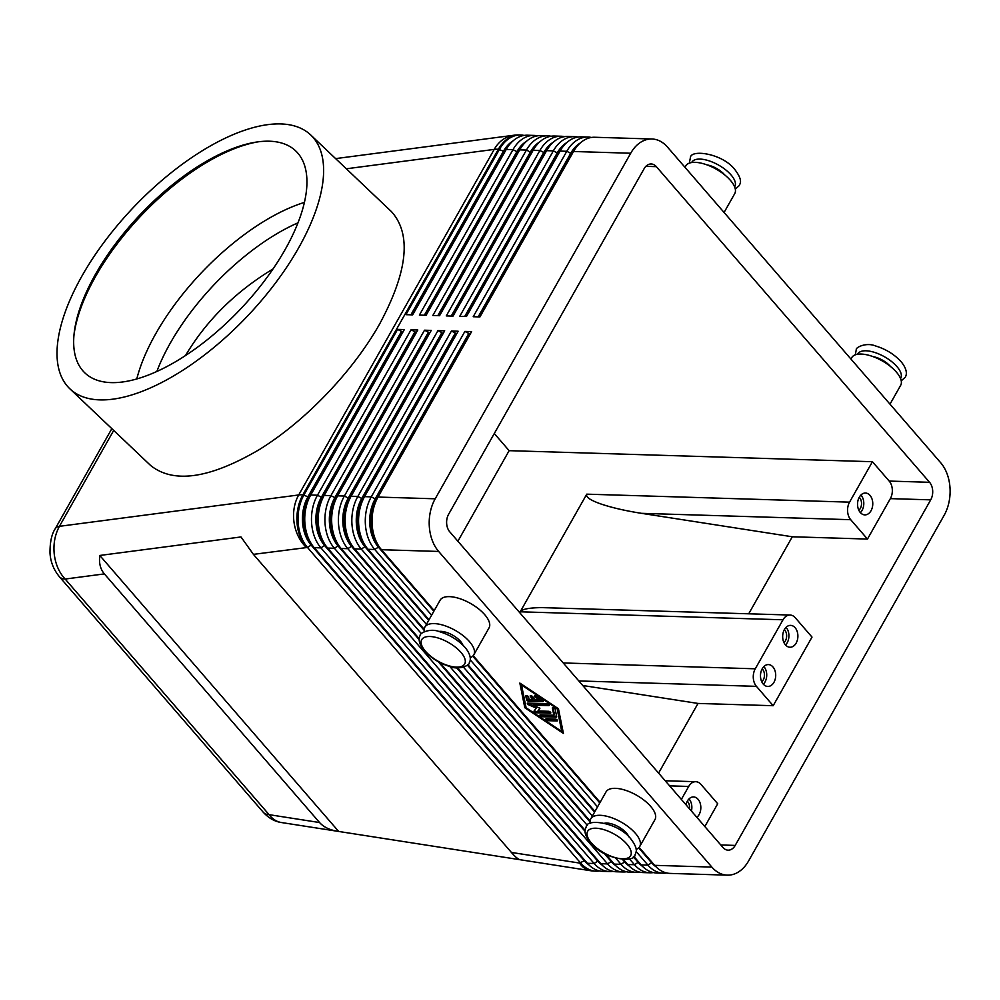 <?xml version="1.0" encoding="UTF-8"?>
<svg xmlns="http://www.w3.org/2000/svg" width="1000" height="1000" viewBox="0 0 1000 1000"><rect width="100%" height="100%" fill="white"/><g stroke="black" fill="none" stroke-linecap="round" stroke-linejoin="round"><path stroke-width="1.5" d="M298.012 222.812A149.963 67.487 -46.5 0 0 170.263 343.175A149.963 67.487 -46.5 0 0 156.85 371.475M520.025 859.712L281.3 822.513C274.625 821.525 268.587 818.088 263.212 812.188A18.75 10.738 -40.9 0 0 263.225 812.225A18.75 10.738 -40.9 0 0 269.088 814.663L65.15 579.05C59.088 572.525 55.45 564.163 54.225 553.95C53.238 543.713 54.975 534.5 59.438 526.325A18.75 8.125 -150.5 0 0 55.275 528.625A18.75 8.125 -150.5 0 0 55.263 528.638A18.75 8.125 -150.5 0 0 55.163 528.837M337.875 831.325C329.688 830 323.587 827.075 319.562 822.537L104.362 573.9C100.337 569.125 98.812 562.987 99.787 555.462L240.987 536.95L253.412 554.362L511.4 852.438C515.337 856.963 518.275 859.4 520.212 859.75L590.413 870.688A37.487 37.487 0 0 0 595.05 871.125A37.487 26.088 -88.3 0 1 579.55 863.062A37.487 22.175 98.9 0 0 590.413 870.688M104.362 573.9L65.15 579.05A18.75 10.738 139.1 0 1 59.288 576.613A18.75 10.738 139.1 0 1 59.262 576.575A18.75 10.738 139.1 0 1 59.013 576.263M433.862 611.225L378.387 547.125A34.362 23.912 -88.3 0 1 369.812 524.163A34.362 23.912 -88.3 0 1 375.2 498.862L468.8 333.438L464.875 331.425L371.275 496.863A37.487 26.088 91.7 0 0 365.4 524.462A37.487 26.088 91.7 0 0 374.75 549.5L431.613 615.2M656.012 866.787A34.362 23.912 -88.3 0 1 651.575 862.763L638.688 847.862M636.15 851.5L647.95 865.138A37.487 26.088 91.7 0 0 663.45 873.2A37.487 26.088 91.7 0 0 666.825 872.987M591.4 137.463A37.487 26.088 91.7 0 0 588.05 137.05A37.487 26.088 91.7 0 0 584.45 137.3A37.487 26.088 91.7 0 0 566.788 151.287L473.2 316.725L479.925 316.925L573.525 151.5L630.7 153.238A37.487 26.088 -88.3 0 1 648.363 139.238A37.487 26.088 -88.3 0 1 651.963 139A37.487 26.088 -88.3 0 1 667.463 147.062L940.65 462.688A37.487 26.088 -88.3 0 1 950 487.738A37.487 26.088 -88.3 0 1 944.125 515.337L748.612 860.913A37.487 26.088 -88.3 0 1 730.95 874.9A37.487 26.088 -88.3 0 1 727.362 875.15A37.487 26.088 -88.3 0 1 711.862 867.087L654.675 865.337L639.138 847.387M727.362 875.15L670.175 873.413A37.487 26.088 -88.3 0 1 654.675 865.337M434.2 610.625L381.475 549.712A37.487 26.088 -88.3 0 1 372.562 528.775A37.487 26.088 -88.3 0 1 372.137 524.663A37.487 26.088 -88.3 0 1 373.125 510.288A37.487 26.088 -88.3 0 1 378.013 497.062L471.6 331.637L464.875 331.425M381.475 549.712L438.663 551.45A37.487 26.088 -88.3 0 1 429.312 526.4A37.487 26.088 -88.3 0 1 435.188 498.8L378.013 497.062M373.125 510.288L372.975 511.05A34.362 23.912 91.7 0 0 372.05 524.237A34.362 23.912 91.7 0 0 372.45 528L372.562 528.775M419.212 638.713L341.112 548.488A37.487 26.088 -88.3 0 1 332.2 527.55A37.487 26.088 -88.3 0 1 331.763 523.438A37.487 26.088 -88.3 0 1 332.762 509.05A37.487 26.088 -88.3 0 1 337.638 495.838L431.238 330.4L424.513 330.2L330.913 495.637A37.487 26.088 91.7 0 0 325.037 523.237A37.487 26.088 91.7 0 0 334.387 548.275L607.575 863.913A37.487 26.088 91.7 0 0 623.075 871.975L616.35 871.775A37.487 26.088 -88.3 0 1 600.85 863.713L327.663 548.075A37.487 26.088 -88.3 0 1 318.75 527.15A37.487 26.088 -88.3 0 1 318.312 523.025A37.487 26.088 -88.3 0 1 319.312 508.65A37.487 26.088 -88.3 0 1 324.188 495.425L417.788 330L411.05 329.787L317.462 495.225A37.487 26.088 91.7 0 0 311.588 522.825A37.487 26.088 91.7 0 0 320.925 547.875L594.125 863.5A37.487 26.088 91.7 0 0 609.625 871.562L602.9 871.363A37.487 26.088 -88.3 0 1 587.4 863.3L314.2 547.663A37.487 26.088 -88.3 0 1 305.287 526.737A37.487 26.088 -88.3 0 1 304.85 522.625A37.487 26.088 -88.3 0 1 305.85 508.237A37.487 26.088 -88.3 0 1 310.725 495.012L404.325 329.588L397.6 329.387L304 494.812A37.487 26.088 91.7 0 0 298.125 522.413A37.487 26.088 91.7 0 0 307.475 547.463L580.675 863.088A37.487 26.088 91.7 0 0 596.175 871.162A37.487 26.088 91.7 0 0 599.538 870.95M428.688 620.375L364.925 546.712A34.362 23.912 -88.3 0 1 356.362 523.75A34.362 23.912 -88.3 0 1 361.737 498.45L455.337 333.025L451.425 331.012L357.825 496.45A37.487 26.088 91.7 0 0 351.95 524.05A37.487 26.088 91.7 0 0 361.3 549.1L426.438 624.35M642.55 866.375A34.362 23.912 -88.3 0 1 638.125 862.35L633.35 856.838M629.45 858.9L634.487 864.725A37.487 26.088 91.7 0 0 649.987 872.788A37.487 26.088 91.7 0 0 653.363 872.588M663.45 873.2L656.725 873A37.487 26.088 -88.3 0 1 641.225 864.938L633.825 856.388M429.025 619.775L368.025 549.3A37.487 26.088 -88.3 0 1 359.113 528.375A37.487 26.088 -88.3 0 1 358.675 524.263A37.487 26.088 -88.3 0 1 359.675 509.875A37.487 26.088 -88.3 0 1 364.55 496.65L458.15 331.225L451.425 331.012M359.675 509.875L359.513 510.637A34.362 23.912 91.7 0 0 358.6 523.825A34.362 23.912 91.7 0 0 359 527.6L359.113 528.375M424.113 630.225L351.475 546.3A34.362 23.912 -88.3 0 1 342.9 523.35A34.362 23.912 -88.3 0 1 348.288 498.05L441.887 332.612L437.962 330.613L344.375 496.037A37.487 26.088 91.7 0 0 338.5 523.638A37.487 26.088 91.7 0 0 347.837 548.688L421.413 633.688M629.1 865.962A34.362 23.912 -88.3 0 1 624.663 861.938L622.537 859.475M615.75 858.213L621.038 864.325A37.487 26.088 91.7 0 0 636.538 872.387A37.487 26.088 91.7 0 0 639.913 872.175M649.987 872.788L643.263 872.588A37.487 26.088 -88.3 0 1 627.762 864.525L623.45 859.538M424.15 629.288L354.575 548.888A37.487 26.088 -88.3 0 1 345.65 527.962A37.487 26.088 -88.3 0 1 345.225 523.85A37.487 26.088 -88.3 0 1 346.213 509.462A37.487 26.088 -88.3 0 1 351.1 496.25L444.688 330.812L437.962 330.613M346.213 509.462L346.062 510.238A34.362 23.912 91.7 0 0 345.15 523.413A34.362 23.912 91.7 0 0 345.538 527.188L345.65 527.962M419.175 639.663L338.013 545.9A34.362 23.912 -88.3 0 1 329.45 522.938A34.362 23.912 -88.3 0 1 334.837 497.638L428.425 332.2L424.513 330.2M615.65 865.562A34.362 23.912 -88.3 0 1 611.213 861.525L604.138 853.363M623.075 871.975A37.487 26.088 91.7 0 0 626.45 871.762M636.538 872.387L629.812 872.175A37.487 26.088 -88.3 0 1 614.312 864.112L605.737 854.212M332.762 509.05L332.6 509.825A34.362 23.912 91.7 0 0 331.688 523A34.362 23.912 91.7 0 0 332.088 526.775L332.2 527.55M602.188 865.15A34.362 23.912 -88.3 0 1 597.75 861.125L324.562 545.487A34.362 23.912 -88.3 0 1 315.988 522.525A34.362 23.912 -88.3 0 1 321.375 497.225L414.975 331.8L411.05 329.787M609.625 871.562A37.487 26.088 91.7 0 0 613 871.35M319.312 508.65L319.15 509.412A34.362 23.912 91.7 0 0 318.238 522.6A34.362 23.912 91.7 0 0 318.637 526.375L318.75 527.15M588.737 864.737A34.362 23.912 -88.3 0 1 584.3 860.713L311.1 545.075A34.362 23.912 -88.3 0 1 302.538 522.125A34.362 23.912 -88.3 0 1 307.925 496.812L401.512 331.388L397.6 329.387M305.85 508.237L305.688 509A34.362 23.912 91.7 0 0 304.775 522.188A34.362 23.912 91.7 0 0 305.175 525.962L305.287 526.737M573.525 151.5A37.487 26.088 -88.3 0 1 591.175 137.5A37.487 26.088 -88.3 0 1 594.775 137.262L651.963 139M537.575 135.838A37.487 26.088 91.7 0 0 534.225 135.412A37.487 26.088 91.7 0 0 530.625 135.662A37.487 26.088 91.7 0 0 512.975 149.65L419.375 315.087L426.1 315.287L519.7 149.863A37.487 26.088 -88.3 0 1 537.35 135.863A37.487 26.088 -88.3 0 1 540.95 135.625L547.675 135.825A37.487 26.088 91.7 0 0 544.087 136.075A37.487 26.088 91.7 0 0 526.425 150.062L432.825 315.5L439.562 315.7L533.15 150.262A37.487 26.088 -88.3 0 1 550.812 136.275A37.487 26.088 -88.3 0 1 554.412 136.025L561.138 136.237A37.487 26.088 91.7 0 0 557.537 136.488A37.487 26.088 91.7 0 0 539.888 150.475L446.287 315.9L453.013 316.112L546.613 150.675A37.487 26.088 -88.3 0 1 564.263 136.688A37.487 26.088 -88.3 0 1 567.863 136.438L574.587 136.65A37.487 26.088 91.7 0 0 571 136.888A37.487 26.088 91.7 0 0 553.337 150.875L459.738 316.312L466.463 316.512L560.062 151.088A37.487 26.088 -88.3 0 1 577.725 137.1A37.487 26.088 -88.3 0 1 581.312 136.85L588.05 137.05M524.125 135.425A37.487 26.088 91.7 0 0 520.763 135.013A37.487 26.088 91.7 0 0 517.175 135.25A37.487 26.088 91.7 0 0 499.513 149.25L405.925 314.675L412.65 314.875L506.238 149.45A37.487 26.088 -88.3 0 1 523.9 135.463A37.487 26.088 -88.3 0 1 527.5 135.213L534.225 135.412M551.038 136.237A37.487 26.088 91.7 0 0 547.675 135.825M564.487 136.65A37.487 26.088 91.7 0 0 561.138 136.237M577.95 137.062A37.487 26.088 91.7 0 0 574.587 136.65M281.3 822.513C276.65 821.737 272.575 819.125 269.088 814.663L319.562 822.537M462.9 645.125A15.625 6.763 -150.5 0 0 460.513 641.363A15.625 6.763 -150.5 0 0 438.787 631.487M424.263 631.663A28.112 12.175 29.5 0 1 424.825 627.175A28.112 12.175 29.5 0 1 434.225 623.6A28.112 12.175 29.5 0 1 463.212 635.725A28.112 12.175 29.5 0 1 473.775 654.875A28.112 12.175 29.5 0 1 470.225 657.675M473.775 654.875L489.025 627.913A28.112 12.175 -150.5 0 0 478.462 608.763A28.112 12.175 -150.5 0 0 449.475 596.638A28.112 12.175 -150.5 0 0 440.087 600.225L424.825 627.175M724.613 174.825A15.625 6.763 -150.5 0 0 724.525 174.725A15.625 6.763 -150.5 0 0 707.125 164.925M685 167.325L685.788 165.925A28.112 12.175 29.5 0 1 695.175 162.35A28.112 12.175 29.5 0 1 724.175 174.475A28.112 12.175 29.5 0 1 734.737 193.625L724.075 212.475M628.825 836.838A15.625 6.763 -150.5 0 0 626.45 833.075A15.625 6.763 -150.5 0 0 606.85 823.05A15.625 6.763 -150.5 0 0 604.712 823.188M636.163 849.375A28.112 12.175 -150.5 0 0 639.7 846.575A28.112 12.175 -150.5 0 0 629.138 827.425A28.112 12.175 -150.5 0 0 600.15 815.3A28.112 12.175 -150.5 0 0 590.763 818.888A28.112 12.175 -150.5 0 0 590.188 823.363M590.763 818.888L606.013 791.925A28.112 12.175 29.5 0 1 615.4 788.337A28.112 12.175 29.5 0 1 644.388 800.462A28.112 12.175 29.5 0 1 654.963 819.613L639.7 846.575M873.05 356.637A15.625 6.763 29.5 0 1 890.45 366.425A15.625 6.763 29.5 0 1 890.537 366.525M890 404.175L900.662 385.325A28.112 12.175 -150.5 0 0 890.1 366.175A28.112 12.175 -150.5 0 0 861.112 354.05A28.112 12.175 -150.5 0 0 851.725 357.638L850.925 359.038M681.363 799.425L688.7 786.45A12.5 8.7 -88.3 0 1 694.587 781.787A12.5 8.7 -88.3 0 1 695.788 781.7A12.5 8.7 -88.3 0 1 700.95 784.388L717.712 803.75L704.825 826.538M756.425 686.35A12.5 8.7 -88.3 0 1 753.3 678A12.5 8.7 -88.3 0 1 755.263 668.8L783 619.788A12.5 8.7 -88.3 0 1 788.875 615.125A12.5 8.7 -88.3 0 1 790.075 615.037A12.5 8.7 -88.3 0 1 795.25 617.725L812.013 637.1L773.175 705.713L756.425 686.35L578.825 680.95M748.725 613.787L792.3 536.775L641.525 513.337C625.013 510.725 611.337 507.55 600.513 503.837C590.087 500.112 585.513 496.887 586.763 494.162L520.212 611.8C522 609.15 529.188 607.75 541.788 607.612L790.075 615.037M850.713 519.7A12.5 8.7 -88.3 0 1 847.6 511.35A12.5 8.7 -88.3 0 1 849.55 502.15L872.438 461.712L889.188 481.075A12.5 8.7 -88.3 0 1 890.35 498.625L867.475 539.062L850.713 519.7L641.525 513.337M859.237 497.287A7.688 5.35 -88.3 0 1 860.312 508.45A7.688 5.35 -88.3 0 1 858.838 510.275M859.287 497.188A10.938 7.612 -88.3 0 1 865.487 493.038A10.938 7.612 -88.3 0 1 872.113 499.3A10.938 7.612 -88.3 0 1 871.025 510.737A10.938 7.612 -88.3 0 1 864.825 514.888A10.938 7.612 -88.3 0 1 858.2 508.625A10.938 7.612 -88.3 0 1 859.287 497.188M860.938 495A10.938 7.612 -88.3 0 1 862.05 510.462A10.938 7.612 -88.3 0 1 860.4 512.65M784.362 629.625A7.688 5.35 -88.3 0 1 785.425 640.8A7.688 5.35 -88.3 0 1 783.962 642.613M784.412 629.525A10.938 7.612 -88.3 0 1 790.612 625.375A10.938 7.612 -88.3 0 1 797.237 631.65A10.938 7.612 -88.3 0 1 796.15 643.088A10.938 7.612 -88.3 0 1 789.95 647.237A10.938 7.612 -88.3 0 1 783.325 640.975A10.938 7.612 -88.3 0 1 784.412 629.525M786.062 627.35A10.938 7.612 -88.3 0 1 787.175 642.812A10.938 7.612 -88.3 0 1 785.525 645M689.5 808.825A7.688 5.35 91.7 0 0 687.3 801.188M685.975 804.75A10.938 7.612 -88.3 0 1 687.35 801.087A10.938 7.612 -88.3 0 1 693.55 796.938A10.938 7.612 -88.3 0 1 700.175 803.2A10.938 7.612 -88.3 0 1 699.075 814.65A10.938 7.612 -88.3 0 1 696.862 817.337M691.413 811.038A10.938 7.612 91.7 0 0 689 798.9M761.775 681.825A7.688 5.35 91.7 0 0 763.238 680.013A7.688 5.35 91.7 0 0 762.175 668.838M762.225 668.75A10.938 7.612 -88.3 0 1 768.425 664.587A10.938 7.612 -88.3 0 1 775.05 670.863A10.938 7.612 -88.3 0 1 773.962 682.3A10.938 7.612 -88.3 0 1 767.763 686.45A10.938 7.612 -88.3 0 1 761.137 680.188A10.938 7.612 -88.3 0 1 762.225 668.75M763.337 684.212A10.938 7.612 91.7 0 0 764.987 682.025A10.938 7.612 91.7 0 0 763.875 666.562M81.95 276.038A174.963 78.737 133.5 0 1 310.788 135.037A174.963 78.737 133.5 0 1 298.688 247.775A174.963 78.737 133.5 0 1 69.85 388.787A174.963 78.737 133.5 0 1 81.95 276.038M310.788 135.037L391.538 211.713C411.775 234.3 407.725 271.863 379.4 324.412C352.312 372.2 305.35 421.112 259.137 449.675C209.838 478.575 173.688 483.85 150.662 465.525L69.85 388.787M257.85 141.875A156.213 70.3 -46.5 0 0 95.575 276.45A156.213 70.3 -46.5 0 0 73.938 335.562M285.138 249.537A153.088 68.9 133.5 0 1 149.913 374.438A153.088 68.9 133.5 0 1 74.088 333.888A153.088 68.9 133.5 0 1 95.487 274.275A153.088 68.9 133.5 0 1 256.188 142.113A153.088 68.9 133.5 0 1 285.138 249.537M304.438 202.387A156.213 70.3 -46.5 0 0 155.8 333.625A156.213 70.3 -46.5 0 0 136.788 378.95M722.95 847.475L449.762 531.838A12.5 8.7 -88.3 0 1 448.6 514.288L644.112 168.725A12.5 8.7 -88.3 0 1 651.2 163.975A12.5 8.7 -88.3 0 1 656.363 166.663L929.562 482.3A12.5 8.7 -88.3 0 1 930.713 499.85L735.2 845.413A12.5 8.7 -88.3 0 1 728.125 850.163A12.5 8.7 -88.3 0 1 722.95 847.475M185.5 355.55C206.363 320.513 235.538 291.65 273.025 268.95M792.3 536.775L867.475 539.062M457.887 541.237L509.137 450.662L872.438 461.712M773.175 705.713L698.012 703.438L658.587 773.112M698.012 703.438L582.775 685.512M630.7 153.238L435.188 498.8M438.663 551.45L711.862 867.087M494.3 433.525L509.137 450.662M338.663 831.45L99.787 555.462M410.887 314.825L503.438 151.25A34.362 23.912 -88.3 0 1 512.95 140.963M508.237 146.287A33.112 23.05 91.7 0 0 504.1 152.025L411.975 314.862M424.338 315.238L516.888 151.662A34.362 23.912 -88.3 0 1 526.413 141.375M521.7 146.7A33.112 23.05 91.7 0 0 517.562 152.438L425.438 315.275M437.8 315.65L530.35 152.062A34.362 23.912 -88.3 0 1 539.862 141.775M535.15 147.113A33.112 23.05 91.7 0 0 531.013 152.838L438.888 315.675M451.25 316.05L543.8 152.475A34.362 23.912 -88.3 0 1 553.325 142.188M548.612 147.525A33.112 23.05 91.7 0 0 544.475 153.25L452.337 316.087M464.712 316.462L557.25 152.887A34.362 23.912 -88.3 0 1 566.775 142.6M562.062 147.925A33.112 23.05 91.7 0 0 557.925 153.663L465.8 316.5M478.162 316.875L570.712 153.3A34.362 23.912 -88.3 0 1 580.237 143.012M575.513 148.338A33.112 23.05 91.7 0 0 571.388 154.075L479.25 316.9M585.138 830.413L439.812 662.513M449.825 666.513L587.35 825.4M585.1 831.363L438.212 661.663M590.087 820.987L457.512 667.837M463.525 667.2L592.362 816.05M590.037 821.925L456.613 667.775M594.95 811.475L467.9 664.688M470.213 659.8L597.537 806.9M594.612 812.075L467.425 665.125M311.163 543.5A33.112 23.05 -88.3 0 1 308.587 497.587L402.188 332.163L401.512 331.388M402.863 332.175L402.188 332.163M324.613 543.913A33.112 23.05 -88.3 0 1 322.05 498L415.65 332.575L414.975 331.8M416.312 332.587L415.65 332.575M338.062 544.312A33.112 23.05 -88.3 0 1 335.5 498.413L429.1 332.975L428.425 332.2M429.775 333L429.1 332.975M351.525 544.725A33.112 23.05 -88.3 0 1 348.963 498.825L442.55 333.387L441.887 332.612M443.225 333.413L442.55 333.387M364.975 545.138A33.112 23.05 -88.3 0 1 362.413 499.225L456.012 333.8L455.337 333.025M456.675 333.812L456.012 333.8M600.125 802.325L473.212 655.688M558.438 708.75L563.413 733.413L524.812 707.738L519.837 683.062L558.438 708.75M599.788 802.925L472.762 656.162M378.438 545.55A33.112 23.05 -88.3 0 1 375.863 499.637L469.462 334.2L468.8 333.438M470.138 334.225L469.462 334.2M526.45 695.525L527.1 698.787A1.562 0.675 -150.5 0 0 529.338 700.275L542.975 700.688M542.737 701.675L528.775 701.25A1.562 0.675 29.5 0 1 526.55 699.775L525.788 695.975A1.562 0.675 29.5 0 1 525.812 695.725A1.562 0.675 29.5 0 1 527.263 695.775A1.562 0.675 29.5 0 1 528.562 697L529.038 699.375L532.962 699.5L530.45 696.587A1.562 0.675 29.5 0 1 530.212 695.85A1.562 0.675 29.5 0 1 531.287 695.763A1.562 0.675 29.5 0 1 532.688 696.663L535.2 699.562L539.125 699.688L535.413 697.212A1.562 0.675 29.5 0 1 534.6 695.987A1.562 0.675 29.5 0 1 536.512 696.3L542.45 700.25A1.562 0.675 29.5 0 1 543.263 701.475A1.562 0.675 29.5 0 1 542.737 701.675L543.162 700.925M535.487 695.837A1.562 0.675 -150.5 0 0 535.962 696.237L539.675 698.7L539.125 699.688M531.087 695.7L533.513 698.512L532.962 699.5M555.288 719.025A1.562 0.675 29.5 0 1 556.888 719.7A1.562 0.675 29.5 0 1 557.475 720.763A1.562 0.675 29.5 0 1 556.962 720.962L548.075 720.7A1.562 0.675 29.5 0 1 546.462 720.025A1.562 0.675 29.5 0 1 545.875 718.962A1.562 0.675 29.5 0 1 546.4 718.763L555.288 719.025M546.725 718.763A1.562 0.675 -150.5 0 0 548.638 719.712L557.188 719.975M561.737 731.475L557.137 708.713L521.512 685L526.1 707.775L561.737 731.475L562.288 730.5L557.825 708.337M520.7 683.65L525.988 707.163M524.812 707.738L525.363 706.75M561.95 731.1L563.1 731.862M556.7 716.712A1.562 0.675 29.5 0 1 556.663 716.975A1.562 0.675 29.5 0 1 556.15 717.175L542.188 716.75A1.562 0.675 29.5 0 1 540.575 716.075A1.562 0.675 29.5 0 1 539.987 715.013A1.562 0.675 29.5 0 1 540.513 714.812L553.825 715.212L552.388 708.1A1.562 0.675 29.5 0 1 552.413 707.837A1.562 0.675 29.5 0 1 553.862 707.9A1.562 0.675 29.5 0 1 555.163 709.125L556.7 716.712M553.05 707.65L554.375 714.237L553.825 715.212M540.837 714.812A1.562 0.675 -150.5 0 0 542.737 715.763L556.587 716.188M537.95 710.962L548.575 711.287A1.562 0.675 29.5 0 1 550.188 711.95A1.562 0.675 29.5 0 1 550.775 713.025A1.562 0.675 29.5 0 1 550.25 713.225L536.25 712.788A1.562 0.675 29.5 0 1 534.637 712.125A1.562 0.675 29.5 0 1 534.05 711.05A1.562 0.675 29.5 0 1 534.062 711.025L536.188 708.075L528.7 704.837A1.562 0.675 29.5 0 1 527.35 703.312A1.562 0.675 29.5 0 1 527.863 703.112L547 703.688A1.562 0.675 29.5 0 1 548.612 704.362A1.562 0.675 29.5 0 1 549.2 705.425A1.562 0.675 29.5 0 1 548.675 705.625L532.925 705.15L539.938 708.188L537.95 710.962L539.825 708.138M532.925 705.15L533.475 704.175L548.913 704.638M528.188 703.125A1.562 0.675 -150.5 0 0 529.263 703.85L536.75 707.1L536.188 708.075M534.575 710.325A1.562 0.675 -150.5 0 0 535.413 711.3A1.562 0.675 -150.5 0 0 536.8 711.812L550.487 712.225M626.85 844.05A24.688 10.688 29.5 0 1 622.375 858.812A24.688 10.688 29.5 0 1 591.413 842.975A24.688 10.688 29.5 0 1 595.887 828.213A24.688 10.688 29.5 0 1 626.85 844.05M857.6 354.25A24.688 10.688 29.5 0 1 874.475 352.375A24.688 10.688 29.5 0 1 896.963 366.625A24.688 10.688 29.5 0 1 900.537 378.537M307.925 496.812L302.887 494.775A37.487 16.238 -150.5 0 0 300.712 494.787A37.487 16.238 -150.5 0 0 298.7 494.963L59.438 526.325L113.7 430.425M302.887 494.775L498.4 149.213A37.487 26.088 -88.3 0 1 516.05 135.225A37.487 26.088 -88.3 0 1 519.65 134.975A37.487 37.487 0 0 0 513.638 135.275A37.487 29.288 82.5 0 0 513.1 135.35A37.487 29.288 82.5 0 0 494.212 149.4L298.7 494.963A37.487 29.288 82.5 0 0 294.05 522.513A37.487 29.288 82.5 0 0 306.35 547.425A37.487 26.088 -88.3 0 1 297.013 522.388A37.487 26.088 -88.3 0 1 302.887 494.775M346.325 168.787L494.212 149.4A37.487 16.238 29.5 0 1 496.225 149.225A37.487 16.238 29.5 0 1 498.4 149.213L503.438 151.25M253.412 554.362L307.475 547.463L311.1 545.075M375.2 498.862L371.275 496.863L364.55 496.65M641.225 864.938L647.95 865.138L651.575 862.763M361.737 498.45L357.825 496.45L351.1 496.25M627.762 864.525L634.487 864.725L638.125 862.35M368.025 549.3L374.75 549.5L378.387 547.125M348.288 498.05L344.375 496.037L337.638 495.838M614.312 864.112L621.038 864.325L624.663 861.938M354.575 548.888L361.3 549.1L364.925 546.712M334.837 497.638L330.913 495.637L324.188 495.425M600.85 863.713L607.575 863.913L611.213 861.525M341.112 548.488L347.837 548.688L351.475 546.3M321.375 497.225L317.462 495.225L310.725 495.012M587.4 863.3L594.125 863.5L597.75 861.125M327.663 548.075L334.387 548.275L338.013 545.9M584.3 860.713L579.55 863.062L511.4 852.438M314.2 547.663L320.925 547.875L324.562 545.487M460.913 652.35A24.688 10.688 -150.5 0 0 429.963 636.512A24.688 10.688 -150.5 0 0 425.487 651.275A24.688 10.688 -150.5 0 0 456.438 667.113A24.688 10.688 -150.5 0 0 460.913 652.35M734.613 186.838A24.688 10.688 -150.5 0 0 731.038 174.925A24.688 10.688 -150.5 0 0 708.55 160.675A24.688 10.688 -150.5 0 0 691.675 162.537M849.55 502.15L586.763 494.162M520.212 611.8L783 619.788M669.625 785.863L688.7 786.45M755.263 668.8L563.25 662.962M720.788 844.975L735.2 845.413M645.875 166.35L656.363 166.663M890.35 498.625L930.713 499.85M889.188 481.075L929.562 482.3M516.888 151.662L512.975 149.65L506.238 149.45M530.35 152.062L526.425 150.062L519.7 149.863M543.8 152.475L539.888 150.475L533.15 150.262M557.25 152.887L553.337 150.875L546.613 150.675M504.775 152.05L504.1 152.025M518.225 152.45L517.562 152.438M531.688 152.863L531.013 152.838M545.138 153.275L544.475 153.25M558.6 153.675L557.925 153.663M560.062 151.088L566.788 151.287L570.712 153.3M572.05 154.088L571.388 154.075M309.387 497.612L308.587 497.587M322.837 498.025L322.05 498M336.287 498.438L335.5 498.413M349.75 498.85L348.963 498.825M363.2 499.25L362.413 499.225M376.662 499.663L375.863 499.637M528.775 701.25L529.338 700.275M535.413 697.212L535.962 696.237M530.45 696.587L530.962 695.675M526.55 699.775L527.1 698.787M556.962 720.962L557.388 720.212M548.075 720.7L548.638 719.712M556.15 717.175L556.625 716.325M542.188 716.75L542.737 715.763M548.675 705.625L549.1 704.875M528.7 704.837L529.263 703.85M536.25 712.788L536.8 711.812M550.25 713.225L550.675 712.475M469.2 662.962C469.375 662.513 473.338 657.487 465.037 647.4C458.25 640.013 449.725 634.763 439.45 631.663C429.9 627.7 419.288 633.462 420.25 635.262C420.075 635.712 416.112 640.738 424.412 650.825C431.2 658.213 439.738 663.462 450.012 666.562C459.55 670.525 470.175 664.762 469.2 662.962M689.338 163.137L690.362 157.838C690.425 148.8 723.075 153.45 735.15 169.975C743.6 181.238 739.6 183.837 739.312 185.538L735.312 189.137M635.125 854.663C635.075 863.7 602.425 859.05 590.337 842.525C581.9 831.263 585.887 828.675 586.188 826.975C586.237 817.925 618.888 822.575 630.975 839.112C639.412 850.362 635.413 852.962 635.125 854.663M901.237 380.85L905.238 377.238C905.425 376.8 909.375 371.763 901.087 361.688C894.3 354.3 885.763 349.05 875.487 345.938C865.938 341.975 855.325 347.738 856.3 349.55L855.263 354.837M59.275 576.562C53.65 569.688 50.562 561.862 50 553.112C49.913 542.2 51.662 534.05 55.275 528.65L111.838 428.65M263.225 812.225L59.288 576.613M596.175 871.162L595.05 871.125M520.763 135.013L519.65 134.975M513.638 135.275L335.613 158.613M695.788 781.7L665.212 780.775"/></g></svg>
